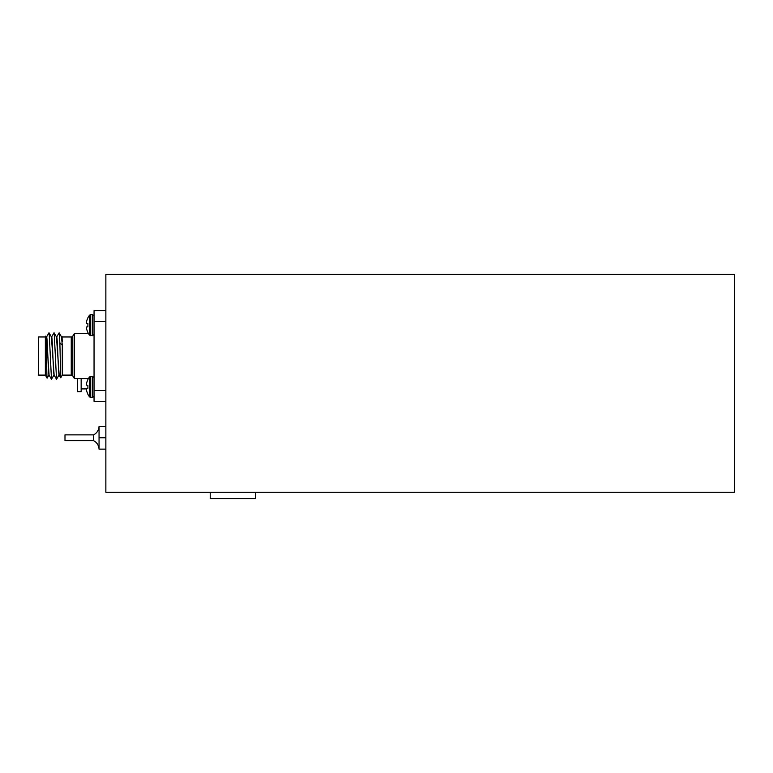 <?xml version="1.0" encoding="UTF-8"?>
<svg xmlns="http://www.w3.org/2000/svg" width="773" height="773" viewBox="0 0 773 773"><rect width="100%" height="100%" fill="white"/><g stroke="black" fill="none" stroke-linecap="round" stroke-linejoin="round"><path stroke-width="1.16" d="M734.35 492.266L734.35 274.299L105.862 274.299L105.862 492.266L734.35 492.266M45.356 375.108L38.65 375.108L38.65 336.96L45.356 336.96L45.356 375.108L47.124 378.171C46.718 379.089 46.303 334.39 45.858 336.081L46.428 337.009M45.356 336.96L45.858 336.081M62.004 336.477L62.284 341.492L61.666 337.018M61.502 336.96L62.284 345.222L62.284 375.108L60.738 377.775L59.144 375.05M62.284 375.108L71.251 375.108A1.817 1.817 0 0 1 72.788 375.958L74.43 378.557L88.431 378.557A15.885 15.885 0 0 0 87.89 379.504L87.89 379.688A15.875 15.818 90 0 0 86.673 382.906A15.875 15.818 90 0 1 87.89 379.688M62.284 336.96L71.251 336.96A1.817 1.817 0 0 0 72.788 336.12L74.43 333.511L74.43 378.557M74.43 333.511L88.431 333.511A15.885 15.885 0 0 1 87.89 332.564A15.885 15.885 0 0 0 89.6 335.153L92.615 335.695L94.055 334.255L92.615 335.695L92.615 314.621L94.055 316.06M61.531 336.96L62.284 341.492M49.114 375.108C48.255 376.171 47.414 335.675 46.593 336.96L49.086 375.108M51.414 336.96L54.129 375.108M51.443 336.96L51.636 336.96C52.458 335.675 53.298 376.171 54.158 375.108M56.458 336.96L59.173 375.108C58.342 376.171 57.502 335.675 56.68 336.96L56.487 336.96M62.284 345.222L59.869 342.864L60.738 377.775M46.525 337.018L48.95 332.825L49.201 333.578L51.472 379.243L53.994 375.06M51.569 337.018L53.994 332.825L54.245 333.578L56.516 379.243L59.038 375.06M56.622 337.018L59.144 332.825L59.869 342.864M48.95 375.06L47.124 378.171M105.862 321.52L94.055 321.52L94.055 310.62L105.862 310.62M105.862 401.448L94.055 401.448L94.055 320.399M94.055 390.549L105.862 390.549M77.522 378.557L77.522 391.727L81.155 391.727L81.155 378.557M210.208 492.266L210.227 498.701L255.602 498.701L255.621 492.266M93.601 434.87L93.601 440.678L64.99 440.678L64.99 434.87L93.601 434.87A9.991 9.991 0 0 0 99.05 426.425L105.862 426.425M99.05 426.425L99.05 449.132A9.991 9.991 0 0 0 93.601 440.678M99.05 437.779L105.862 437.779M99.05 449.132L105.862 449.132M86.644 323.365A15.789 6.02 5.4 0 1 86.441 322.795A15.789 6.02 5.4 0 0 86.644 323.365L87.89 323.501L87.89 326.815L86.644 326.95A15.789 6.02 174.6 0 0 86.441 327.51L86.441 327.713A15.789 14.523 167.1 0 0 86.644 329.027L86.673 329.163A15.875 15.818 90 0 0 87.89 332.38L87.89 332.564M89.6 315.152L90.721 314.621L89.6 315.152A15.885 15.885 0 0 0 87.89 317.742A15.885 15.885 0 0 1 89.6 315.152L89.6 335.153M87.89 332.38A15.875 15.818 90 0 1 86.673 329.163M86.644 329.027A15.789 14.523 167.1 0 1 86.441 327.713L86.441 327.51A15.789 6.02 174.6 0 1 86.644 326.95M90.721 335.695L90.721 314.621L92.615 314.621M86.441 322.602A15.789 14.523 12.9 0 1 86.644 321.278A15.789 14.523 12.9 0 0 86.441 322.602L86.441 322.795M86.673 321.143A15.875 15.818 90 0 1 87.89 317.935A15.875 15.818 90 0 0 86.673 321.143L86.644 321.278M87.89 326.815L86.673 326.921M86.673 323.394L87.89 323.501M86.644 385.118A15.789 6.02 5.4 0 1 86.441 384.558A15.789 6.02 5.4 0 0 86.644 385.118L87.89 385.263L87.89 388.568L86.644 388.703A15.789 6.02 174.6 0 0 86.441 389.273L86.441 389.466A15.789 14.523 167.1 0 0 86.644 390.79L86.673 390.925A15.875 15.818 90 0 0 87.89 394.133L87.89 394.327A15.885 15.885 0 0 0 89.6 396.916L92.615 397.448L94.055 396.008M87.89 379.504A15.885 15.885 0 0 1 89.6 376.915L89.6 396.916L90.721 397.448L92.615 397.448L92.615 376.383L94.055 377.813M87.89 394.133A15.875 15.818 90 0 1 86.673 390.925M86.644 390.79A15.789 14.523 167.1 0 1 86.441 389.466L86.441 389.273A15.789 6.02 174.6 0 1 86.644 388.703M89.6 376.915L92.615 376.383M94.055 385.369L94.055 384.799L94.055 385.369M86.673 382.906L86.644 383.041A15.789 14.523 12.9 0 0 86.441 384.365L86.441 384.365M87.89 388.568L86.673 388.674M86.673 385.157L87.89 385.263M72.788 336.12L72.788 375.958M71.251 375.108L71.251 336.96M90.721 376.383L90.721 397.448M51.472 337.009L49.047 332.825M56.516 337.009L54.091 332.825M61.56 337.009L59.144 332.825M51.472 379.243L49.047 375.05M56.516 379.243L54.1 375.05M86.557 388.916L81.155 388.916M87.89 394.327A15.885 15.885 0 0 0 89.6 396.916"/></g></svg>
